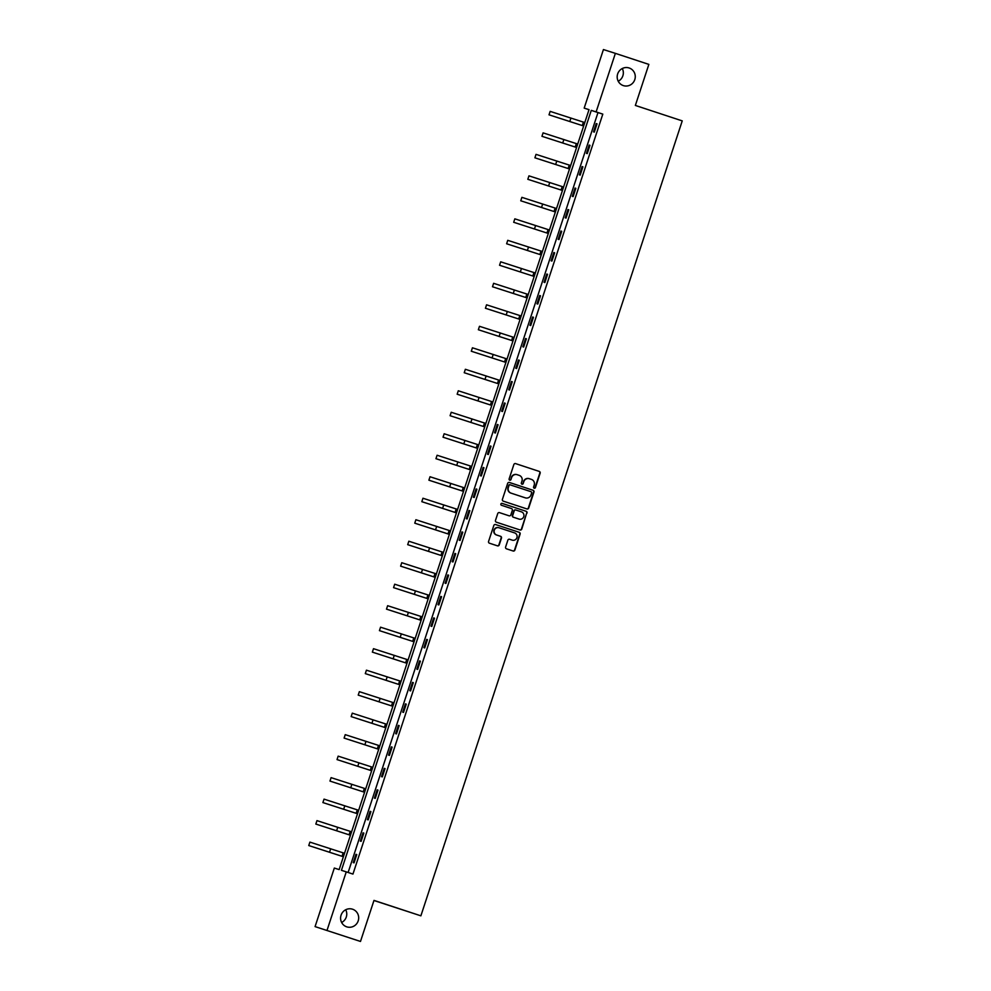 <?xml version="1.0" encoding="UTF-8"?>
<svg xmlns="http://www.w3.org/2000/svg" width="991" height="991" viewBox="0 0 991 991"><rect width="100%" height="100%" fill="white"/><g stroke="black" fill="none" stroke-linecap="round" stroke-linejoin="round"><path stroke-width="1.49" d="M534.199 488.216L534.199 488.216A0.991 0.966 107.7 0 0 535.425 487.572L540.145 473.202A1.425 1.387 107.7 0 0 539.277 471.419L515.617 463.615A1.425 1.387 107.7 0 0 513.858 464.544L509.126 478.913A0.991 0.966 107.7 0 0 509.746 480.164L509.746 480.164A0.991 0.966 107.7 0 0 510.972 479.52L511.579 477.65A4.559 4.435 107.7 0 1 517.215 474.714L519.185 475.358A4.559 4.435 107.7 0 1 521.972 481.081L521.353 482.939A0.991 0.966 107.7 0 0 521.972 484.19L521.972 484.19A0.991 0.966 107.7 0 0 523.198 483.546L523.805 481.688A4.559 4.435 107.7 0 1 529.442 478.74L531.411 479.384A4.559 4.435 107.7 0 1 534.199 485.107L533.592 486.965A0.991 0.966 107.7 0 0 534.199 488.216M534.05 488.154A0.991 0.966 107.7 0 0 535.103 487.461L539.822 473.091A1.425 1.387 107.7 0 0 538.955 471.307L515.531 463.59M509.597 480.09A0.991 0.966 107.7 0 0 510.65 479.409L511.579 477.65M521.823 484.116A0.991 0.966 107.7 0 0 522.876 483.435L523.805 481.688M352.536 909.205A9.278 9.03 107.7 0 0 341.053 915.238A9.278 9.03 107.7 0 0 346.813 926.87A9.278 9.03 107.7 0 0 358.222 920.812A9.278 9.03 107.7 0 0 352.536 909.205M629.124 67.97A9.278 9.03 107.7 0 0 617.641 74.003A9.278 9.03 107.7 0 0 623.401 85.622A9.278 9.03 107.7 0 0 634.81 79.565A9.278 9.03 107.7 0 0 629.124 67.97M505.608 547.032A1.425 1.387 107.7 0 0 506.475 548.816L513.115 550.996A1.425 1.387 107.7 0 0 513.127 551.008A1.425 1.387 107.7 0 0 514.874 550.079L520.114 534.124A1.425 1.387 107.7 0 0 519.247 532.34L495.587 524.549A1.425 1.387 107.7 0 0 495.574 524.536A1.425 1.387 107.7 0 0 493.828 525.465L488.575 541.42A1.425 1.387 107.7 0 0 489.443 543.204L497.47 545.843A1.425 1.387 107.7 0 0 497.482 545.855A1.425 1.387 107.7 0 0 499.229 544.926L501.471 538.101A1.425 1.387 107.7 0 0 500.604 536.317L496.627 535.004A3.803 3.704 107.7 0 1 494.298 530.247A3.803 3.704 107.7 0 1 499.006 527.769L514.589 532.898A3.803 3.704 107.7 0 1 516.918 537.655A3.803 3.704 107.7 0 1 512.236 540.145L509.609 539.277A1.425 1.387 107.7 0 0 507.85 540.194L505.608 547.032M511.951 540.045A3.803 3.704 107.7 0 1 511.913 540.045A3.803 3.704 107.7 0 0 511.913 540.045L512.236 540.145A3.803 3.704 107.7 0 0 512.236 540.145L509.523 539.253M615.374 53.365L648.857 64.39L635.355 105.442L682.242 120.89L420.878 915.833L373.991 900.398L360.489 941.45L315.076 926.61L334.326 868.054L339.157 869.602L589.026 109.654L584.182 108.106L603.432 49.55L615.374 53.365L596.124 111.909L591.28 110.373L341.424 870.321L346.255 871.869L327.005 930.425M346.255 871.869L352.957 874.074L602.813 114.126L596.124 111.909M526.939 508.94A1.425 1.387 107.7 0 0 528.698 508.024L533.951 492.069A1.425 1.387 107.7 0 0 533.084 490.285L509.411 482.481A1.425 1.387 107.7 0 0 507.652 483.41L502.412 499.365A1.425 1.387 107.7 0 0 503.279 501.149L526.939 508.94M519.792 529.888A1.425 1.387 107.7 0 0 521.464 528.946L526.716 512.991L521.786 529.045A1.425 1.387 107.7 0 1 520.04 529.974A1.425 1.387 107.7 0 0 520.04 529.974L496.367 522.183A1.425 1.387 107.7 0 1 495.488 520.386L497.742 513.561A1.425 1.387 107.7 0 1 499.489 512.644L499.501 512.644A1.425 1.387 107.7 0 0 499.489 512.644M499.501 512.644L509.089 515.803A1.425 1.387 107.7 0 0 510.848 514.886L512.347 510.353A1.425 1.387 107.7 0 0 511.467 508.569L501.483 505.274A0.991 0.966 107.7 0 1 500.876 504.035A0.991 0.966 107.7 0 1 502.09 503.378L502.103 503.378A0.991 0.966 107.7 0 0 502.09 503.378M502.103 503.378L526.159 511.306A1.425 1.387 107.7 0 1 527.039 513.09M373.954 900.497L420.878 915.833M602.813 114.126L597.982 112.578L348.126 872.489M596.223 123.59L593.51 131.853L594.315 132.113L597.04 123.85L596.223 123.59L597.028 123.85M589.162 145.082L586.449 153.345L587.254 153.605L589.967 145.343L589.162 145.082L589.967 145.343M582.101 166.575L579.376 174.837L580.181 175.097L582.906 166.835L582.101 166.575L582.894 166.835M575.028 188.067L572.315 196.329L573.12 196.59L575.833 188.327L575.028 188.067L575.833 188.327M567.967 209.559L565.242 217.822L566.047 218.082L568.772 209.819L567.967 209.559L568.772 209.819M560.894 231.052L558.181 239.314L558.986 239.574L561.699 231.312L560.894 231.052L561.699 231.312M553.833 252.544L551.107 260.806L551.913 261.067L554.638 252.804L553.833 252.544L554.638 252.804M546.759 274.036L544.047 282.299L544.852 282.559L547.565 274.296L546.759 274.036L547.565 274.296M539.699 295.529L536.973 303.791L537.791 304.051L540.504 295.789L539.699 295.529L540.504 295.789M532.625 317.021L529.912 325.283L530.718 325.543L533.443 317.281L532.625 317.021L533.431 317.281M525.564 338.513L522.852 346.776L523.657 347.036L526.37 338.773L525.564 338.513L526.37 338.773M518.504 360.006L515.778 368.268L516.584 368.528L519.309 360.266L518.504 360.006L519.296 360.266M511.43 381.498L508.717 389.76L509.523 390.02L512.236 381.758L511.43 381.498L512.236 381.758M504.369 402.99L501.644 411.253L502.449 411.513L505.175 403.25L504.369 402.99L505.175 403.25M497.296 424.482L494.583 432.745L495.389 433.005L498.101 424.743L497.296 424.482L498.101 424.743M490.235 445.975L487.51 454.237L488.315 454.497L491.04 446.235L490.235 445.975L491.04 446.235M483.162 467.467L480.449 475.73L481.254 475.99L483.967 467.727L483.162 467.467L483.967 467.727M476.101 488.959L473.376 497.222L474.194 497.482L476.906 489.22L476.101 488.959L476.906 489.22M469.028 510.452L466.315 518.714L467.12 518.974L469.845 510.712L469.028 510.452L469.833 510.712M461.967 531.944L459.254 540.206L460.059 540.467L462.772 532.204L461.967 531.944L462.772 532.204M454.906 553.436L452.181 561.699L452.986 561.959L455.711 553.696L454.906 553.436L455.699 553.696M447.833 574.929L445.12 583.191L445.925 583.451L448.638 575.189L447.833 574.929L448.638 575.189M440.772 596.421L438.047 604.683L438.852 604.944L441.577 596.681L440.772 596.421L441.577 596.681M433.699 617.913L430.986 626.176L431.791 626.436L434.504 618.173L433.699 617.913L434.504 618.186M426.638 639.406L423.913 647.668L424.718 647.928L427.443 639.666L426.638 639.406L427.443 639.678M419.565 660.898L416.852 669.16L417.657 669.42L420.37 661.158L419.565 660.898L420.37 661.17M412.504 682.39L409.779 690.665L410.596 690.913L413.309 682.65L412.504 682.39L413.309 682.663M405.43 703.883L402.718 712.157L403.523 712.405L406.248 704.143L405.43 703.883L406.236 704.155M398.37 725.375L395.657 733.65L396.462 733.897L399.175 725.635L398.37 725.375L399.175 725.647M391.309 746.867L388.583 755.142L389.389 755.39L392.114 747.127L391.309 746.867L392.102 747.14M384.235 768.359L381.523 776.634L382.328 776.882L385.041 768.62L384.235 768.359L385.041 768.632M377.175 789.852L374.449 798.127L375.255 798.374L377.98 790.112L377.175 789.852L377.98 790.124M370.101 811.344L367.388 819.619L368.194 819.867L370.907 811.604L370.101 811.344L370.907 811.617M363.04 832.836L360.315 841.111L361.12 841.359L363.846 833.097L363.04 832.836L363.846 833.109M355.967 854.329L353.254 862.604L354.06 862.851L356.772 854.589L355.967 854.329L356.772 854.601M360.489 941.45L315.076 926.61M341.635 922.485A9.278 9.03 107.7 0 0 345.71 909.75M618.223 81.25A9.278 9.03 107.7 0 0 622.286 68.515M589.013 109.691L584.182 108.106M597.982 112.578L591.28 110.373M529.083 478.628L529.12 478.641A4.559 4.435 107.7 0 0 523.483 481.576M517.141 474.689L516.893 474.615A4.559 4.435 107.7 0 0 511.257 477.551M526.704 508.866A1.425 1.387 107.7 0 0 528.376 507.925L533.629 491.957A1.425 1.387 107.7 0 0 532.749 490.173L509.324 482.456M531.622 492.948A0.991 0.966 107.7 0 0 531.015 491.697L510.241 484.859A0.991 0.966 107.7 0 0 509.002 485.503L508.358 487.461A4.559 4.435 107.7 0 0 511.145 493.171L525.341 497.854A4.559 4.435 107.7 0 0 530.978 494.905L531.622 492.948M509.907 484.748L509.919 484.748A0.991 0.966 107.7 0 0 508.68 485.392L509.002 485.503M525.094 497.767A4.559 4.435 107.7 0 1 525.057 497.755A4.559 4.435 107.7 0 0 525.057 497.755L510.823 493.072A4.559 4.435 107.7 0 1 508.036 487.361L508.68 485.392M499.414 512.62L508.767 515.704A1.425 1.387 107.7 0 0 508.792 515.704M502.028 503.366L526.159 511.306M519.049 519.086A3.803 3.704 107.7 0 0 523.768 516.608A3.803 3.704 107.7 0 0 521.427 511.851L515.939 510.043A1.425 1.387 107.7 0 0 514.18 510.96L512.694 515.493A1.425 1.387 107.7 0 0 513.561 517.277L518.727 518.974A3.803 3.704 107.7 0 0 518.788 518.999L519.086 519.098M515.605 509.931L515.617 509.931A1.425 1.387 107.7 0 0 513.858 510.861L514.18 510.96M518.727 518.974L513.239 517.178A1.425 1.387 107.7 0 1 512.372 515.382L513.858 510.861M526.716 512.991A1.425 1.387 107.7 0 0 525.837 511.207M498.646 527.658L498.684 527.67A3.803 3.704 107.7 0 0 493.976 530.135A3.803 3.704 107.7 0 0 496.305 534.905L496.627 535.004M497.234 545.768A1.425 1.387 107.7 0 0 498.907 544.827L501.149 537.989A1.425 1.387 107.7 0 0 500.282 536.205L496.305 534.905M512.88 550.922A1.425 1.387 107.7 0 0 514.552 549.98L519.792 534.025A1.425 1.387 107.7 0 0 518.925 532.229L495.5 524.524M583.649 125.993L549.014 114.82L583.649 125.993M549.014 114.82L550.154 111.376L584.777 122.55M576.576 147.486L541.953 136.312L576.589 147.486M541.953 136.312L543.08 132.868L577.716 144.042M569.515 168.978L534.892 157.804L569.515 168.978M534.892 157.804L536.02 154.361L570.655 165.534M562.454 190.47L527.819 179.297L562.454 190.47M527.819 179.297L528.959 175.853L563.582 187.026M555.381 211.963L520.758 200.789L555.381 211.963M520.758 200.789L521.885 197.345L556.521 208.519M548.32 233.455L513.685 222.281L548.32 233.455M513.685 222.281L514.825 218.838L549.448 230.011M541.247 254.947L506.624 243.774L541.247 254.947M506.624 243.774L507.751 240.33L542.387 251.503M534.186 276.439L499.551 265.266L534.186 276.439M499.551 265.266L500.69 261.822L535.313 272.996M527.113 297.932L492.49 286.758L527.113 297.932M492.49 286.758L493.617 283.315L528.253 294.488M520.052 319.424L485.417 308.251L520.052 319.424M485.417 308.251L486.556 304.807L521.179 315.98M512.979 340.916L478.356 329.743L512.991 340.916M478.356 329.743L479.483 326.299L514.118 337.473M505.918 362.409L471.295 351.235L505.918 362.409M471.295 351.235L472.422 347.791L507.058 358.965M498.857 383.913L464.222 372.727L498.857 383.901M464.222 372.727L465.361 369.284L499.984 380.457M491.784 405.406L457.161 394.22L491.784 405.393M457.161 394.22L458.288 390.776L492.923 401.95M484.723 426.898L450.087 415.712L484.723 426.886M450.087 415.712L451.227 412.268L485.85 423.442M477.65 448.39L443.027 437.204L477.65 448.378M443.027 437.204L444.154 433.761L478.789 444.934M470.589 469.883L435.953 458.697L470.589 469.87M435.953 458.697L437.093 455.253L471.716 466.427M463.515 491.375L428.892 480.189L463.515 491.363M428.892 480.189L430.02 476.745L464.655 487.919M456.455 512.867L421.819 501.681L456.455 512.855M421.819 501.681L422.959 498.238L457.582 509.411M449.381 534.36L414.758 523.174L449.394 534.347M414.758 523.174L415.886 519.73L450.521 530.903M442.32 555.852L407.697 544.666L442.32 555.84M407.697 544.666L408.825 541.222L443.46 552.396M435.26 577.344L400.624 566.158L435.26 577.332M400.624 566.158L401.764 562.715L436.387 573.888M428.186 598.837L393.563 587.651L428.186 598.824M393.563 587.651L394.691 584.207L429.326 595.38M421.125 620.329L386.49 609.143L421.125 620.316M386.49 609.143L387.63 605.699L422.253 616.873M414.052 641.821L379.429 630.635L414.052 641.809M379.429 630.635L380.556 627.192L415.192 638.365M406.991 663.313L372.356 652.128L406.991 663.301M372.356 652.128L373.496 648.684L408.119 659.857M399.918 684.806L365.295 673.62L399.918 684.793M365.295 673.62L366.422 670.176L401.058 681.35M392.857 706.298L358.222 695.112L392.857 706.286M358.222 695.112L359.361 691.668L393.984 702.842M385.784 727.79L351.161 716.604L385.796 727.778M351.161 716.604L352.288 713.161L386.924 724.334M378.723 749.283L344.1 738.097L378.723 749.27M344.1 738.097L345.227 734.653L379.863 745.827M371.662 770.775L337.027 759.589L371.662 770.763M337.027 759.589L338.166 756.145L372.789 767.319M364.589 792.267L329.966 781.081L364.589 792.255M329.966 781.081L331.093 777.638L365.729 788.811M357.528 813.76L322.893 802.574L357.528 813.747M322.893 802.574L324.032 799.13L358.655 810.304M350.455 835.252L315.832 824.066L350.455 835.24M315.832 824.066L316.959 820.622L351.594 831.796M343.394 856.744L308.758 845.558L343.394 856.732M308.758 845.558L309.898 842.115L344.521 853.288M583.402 122.091L582.274 125.535M570.94 118.016L569.8 121.459M576.341 143.584L575.201 147.027M563.867 139.508L562.739 142.952M569.268 165.076L568.14 168.52M556.806 161L555.678 164.444M562.207 186.568L561.067 190.012M549.732 182.493L548.605 185.936M555.133 208.06L554.006 211.504M542.672 203.985L541.544 207.429M548.073 229.553L546.933 232.996M535.611 225.477L534.471 228.921M540.999 251.045L539.872 254.489M528.537 246.97L527.41 250.413M533.938 272.537L532.811 275.981M521.477 268.462L520.337 271.906M526.865 294.03L525.738 297.473M514.403 289.954L513.276 293.398M519.804 315.522L518.677 318.966M507.342 311.447L506.203 314.89M512.743 337.014L511.604 340.458M500.269 332.939L499.142 336.383M505.67 358.507L504.543 361.95M493.208 354.431L492.081 357.875M498.609 379.999L497.47 383.443M486.135 375.923L485.008 379.367M491.536 401.491L490.409 404.935M479.074 397.416L477.947 400.86M484.475 422.984L483.335 426.427M472.013 418.908L470.874 422.352M477.402 444.476L476.275 447.92M464.94 440.4L463.813 443.844M470.341 465.968L469.214 469.412M457.879 461.893L456.74 465.336M463.268 487.461L462.14 490.904M450.806 483.385L449.679 486.829M456.207 508.953L455.08 512.397M443.745 504.877L442.605 508.321M449.146 530.445L448.006 533.889M436.672 526.37L435.545 529.813M442.073 551.937L440.945 555.381M429.611 547.862L428.484 551.306M435.012 573.43L433.872 576.873M422.538 569.354L421.41 572.798M427.939 594.922L426.811 598.366M415.477 590.847L414.349 594.29M420.878 616.414L419.738 619.858M408.416 612.339L407.276 615.783M413.804 637.907L412.677 641.35M401.343 633.831L400.215 637.275M406.744 659.399L405.616 662.843M394.282 655.324L393.142 658.767M399.67 680.891L398.543 684.335M387.208 676.816L386.081 680.26M392.609 702.384L391.482 705.84M380.148 698.308L379.008 701.752M385.549 723.876L384.409 727.332M373.074 719.8L371.947 723.244M378.475 745.368L377.348 748.824M366.013 741.293L364.874 744.737M371.414 766.873L370.275 770.317M358.94 762.785L357.813 766.229M364.341 788.365L363.214 791.809M351.879 784.277L350.752 787.721M357.28 809.858L356.141 813.301M344.818 805.77L343.679 809.213M350.207 831.35L349.08 834.794M337.745 827.262L336.618 830.706M343.146 852.842L342.019 856.286M330.684 848.754L329.545 852.198"/></g></svg>

